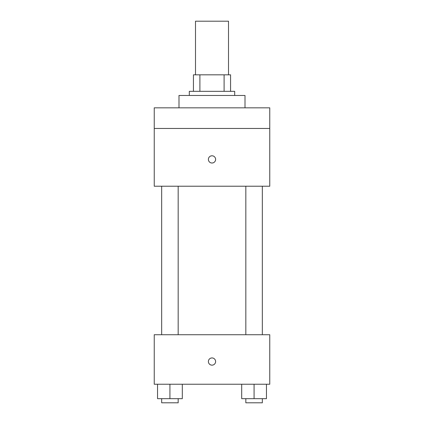 <?xml version="1.0" encoding="UTF-8"?>
<svg xmlns="http://www.w3.org/2000/svg" width="424" height="424" viewBox="0 0 424 424"><rect width="100%" height="100%" fill="white"/><g stroke="black" fill="none" stroke-linecap="round" stroke-linejoin="round"><path stroke-width="0.64" d="M228.504 74.831L228.504 21.2L195.496 21.2L195.496 74.831M199.895 91.33L199.895 74.831L193.434 74.831L193.434 91.33L193.434 74.831M199.895 74.831L230.566 74.831L230.566 91.33M224.105 91.33L224.105 74.831M189.311 95.458L189.311 91.33L234.689 91.33L234.689 95.458M245.003 107.834L245.003 95.458L178.997 95.458L178.997 107.834M154.246 107.834L269.754 107.834L269.754 128.461L154.246 128.461L154.246 107.834M269.754 128.461L269.754 186.216L154.246 186.216L154.246 128.461M212 163.012A3.609 3.609 0 0 1 208.873 157.596A3.609 3.609 0 0 1 215.127 157.596A3.609 3.609 0 0 1 212 163.012M154.246 334.732L269.754 334.732L269.754 384.234L154.246 384.234L154.246 334.732M212 365.154A3.609 3.609 0 0 1 208.873 359.743A3.609 3.609 0 0 1 215.127 359.743A3.609 3.609 0 0 1 212 365.154M241.701 384.234L241.701 398.677L266.458 398.677L266.458 384.234L266.458 398.677M254.077 398.677L254.077 384.234M262.329 398.677L262.329 402.8L245.83 402.8L245.83 398.677M157.543 384.234L157.543 398.677L182.299 398.677L182.299 384.234L182.299 398.677M169.923 398.677L169.923 384.234M178.17 398.677L178.17 402.8L161.671 402.8L161.671 398.677M245.83 186.216L245.83 334.732M262.329 186.216L262.329 334.732M178.17 334.732L178.17 186.216M161.671 334.732L161.671 186.216"/></g></svg>
